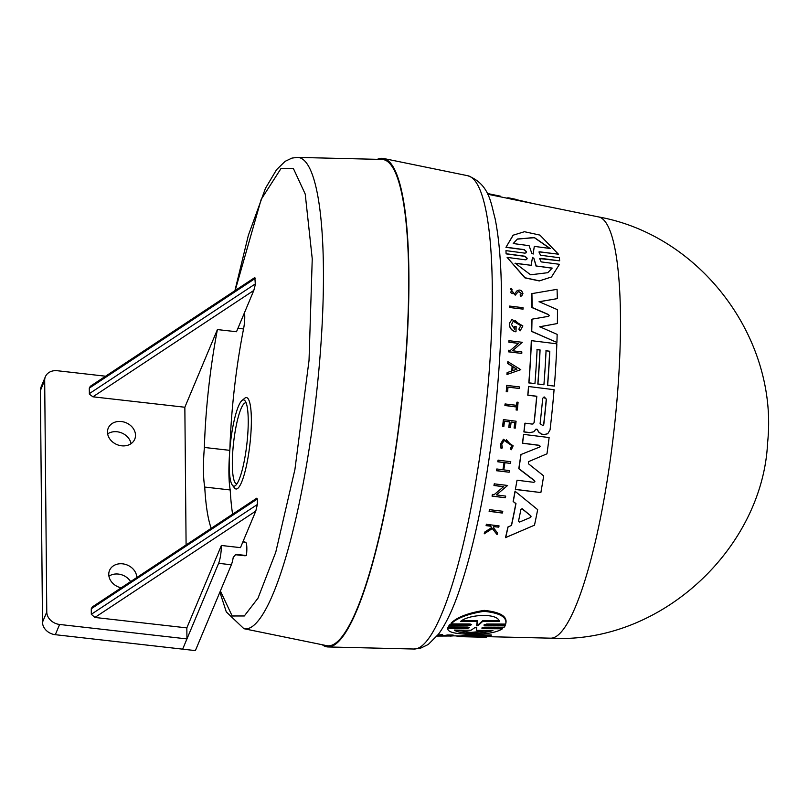 <?xml version="1.0" encoding="UTF-8"?>
<svg xmlns="http://www.w3.org/2000/svg" width="808" height="808" viewBox="0 0 808 808"><rect width="100%" height="100%" fill="white"/><g stroke="black" fill="none" stroke-linecap="round" stroke-linejoin="round"><path stroke-width="1.21" d="M598.566 216.928C701.485 235.471 778.609 339.421 767.6 442.723C762.772 548.117 660.631 644.673 550.773 638.179L550.773 638.179A212.009 40.087 96.5 0 0 617.171 397.9A212.009 40.087 96.5 0 0 598.577 216.928A212.009 40.087 96.5 0 1 598.577 216.928L510.06 198.859A220.109 41.622 -83.5 0 0 509.212 198.627L487.749 194.243A222.089 41.996 -83.5 0 0 487.608 194.213M526.543 259.6L527.018 258.398L524.917 256.368L506.101 253.863L505.97 250.632L506.101 253.863M525.907 252.944L526.351 251.763L524.23 249.763L505.949 247.329L513.08 235.219L524.463 231.714L539.895 235.098L558.419 254.187L539.249 251.894M558.419 254.187L539.966 251.864M540.148 251.743L538.956 251.985L540.532 255.227L559.348 257.732L559.671 260.843L539.643 258.59L541.188 261.893L559.479 264.317L551.5 276.982L539.451 280.841L525.038 277.76L507.111 257.388L525.412 259.802L526.624 259.55L527.19 258.277L525.089 256.247L506.273 253.752M551.5 276.982L539.29 280.942L524.867 277.861L507.111 257.388M523.049 309.131L509.686 307.515A222.149 42.006 -83.5 0 0 509.696 306.081L523.049 307.696A221.594 41.905 96.5 0 1 523.049 309.131L509.686 307.515M520.726 294.627L521.362 293.354L518.292 291.597L515.241 295.183L510.262 288.981L511.626 288.385L511.959 289.84M516.726 291.062L514.868 293.526L516.867 290.961C519.756 289.224 521.776 290.092 522.928 293.556L521.786 295.829L520.807 296.253L520.079 294.95L520.807 296.253M521.786 295.829L520.655 296.354M521.21 293.456L518.716 291.456M511.787 370.953A221.735 41.925 -83.5 0 0 512.1 366.297L507.727 363.529A222.149 42.006 -83.5 0 0 507.848 361.651L520.776 369.67L506.969 374.508A222.149 42.006 -83.5 0 0 507.111 372.619L511.908 370.912A222.392 42.056 -83.5 0 0 512.232 366.206L507.858 363.438A222.806 42.127 -83.5 0 0 507.979 361.56M510.201 350.561L518.443 343.42L508.868 342.188A222.149 42.006 -83.5 0 0 508.929 340.693L522.291 342.299L512.545 350.753L521.847 351.945A221.594 41.905 96.5 0 1 521.766 353.429L508.545 351.733A222.806 42.127 -83.5 0 0 508.616 350.248L510.343 350.47L518.585 343.319L508.868 342.188M521.766 353.429L508.404 351.823A222.149 42.006 -83.5 0 0 508.484 350.339L508.616 350.248M509.495 323.099L509.626 323.008A222.806 42.127 96.5 0 1 509.575 325.493C510.343 328.906 512.484 330.987 515.999 331.714L515.857 331.815C512.353 331.078 510.201 329.007 509.434 325.584A222.149 42.006 -83.5 0 0 509.495 323.099L511.979 319.493L522.867 325.957L520.079 330.896L518.847 329.149L520.685 325.796L515.342 320.584M514.605 329.27A221.665 41.915 -83.5 0 0 514.676 326.442L514.817 326.351A222.321 42.036 96.5 0 1 514.736 329.331L511.525 324.503L513.262 321.21L520.827 325.695L518.847 329.149M537.805 384.073L537.936 383.982A219.948 41.592 -83.5 0 0 540.087 349.914L537.098 349.531A220.22 41.642 96.5 0 1 534.947 383.598L528.816 382.921A220.109 41.622 -83.5 0 0 531.3 340.643L556.853 343.824A218.443 41.309 96.5 0 1 554.369 386.093L547.521 385.315A218.402 41.299 -83.5 0 0 549.662 351.258L546.057 350.682A219.402 41.491 96.5 0 1 543.915 384.749L537.805 384.073A219.291 41.471 -83.5 0 0 539.946 350.005L536.956 349.622M549.662 351.258L545.925 350.773M549.137 315.625L548.481 314.676L531.927 307.565A220.109 41.622 -83.5 0 0 531.775 293.647L557.065 289.325A218.443 41.309 96.5 0 1 557.328 298.627L539.128 301.707L557.459 309.686A218.443 41.309 96.5 0 1 557.379 323.533L539.734 326.735L557.156 334.381A218.443 41.309 96.5 0 1 556.904 342.451L531.745 331.341A220.766 41.743 -83.5 0 0 531.997 319.17L548.612 316.312L549.278 315.534L548.612 316.312M557.328 298.627L538.986 301.808M557.379 323.533L539.603 326.836M556.904 342.451L531.603 331.431A220.109 41.622 -83.5 0 0 531.856 319.271L531.997 319.17M533.755 482.437L534.755 481.619L534.431 480.74L534.896 481.517L533.896 482.336L534.896 481.517M539.461 447.157L540.027 446.41L539.431 445.309L540.158 446.319L539.603 447.066L520.887 454.55A220.109 41.622 -83.5 0 1 518.776 468.721L518.918 468.62A220.766 41.743 -83.5 0 0 521.029 454.45M548.481 314.676L549.278 315.534M520.079 330.896L519.069 328.997M502.404 447.854L501.122 448.692L502.404 447.854L501.758 444.349L504.111 440.451L511.858 445.652L510.404 448.753L511.716 445.743L506.353 439.683M501.122 448.692L500.324 444.269L503.414 439.279L513.151 445.814L511.333 449.723L510.404 448.753M501.263 448.591L500.455 444.178L503.414 439.279M510.262 448.854L511.333 449.723M524.23 249.763L526.533 251.642L525.988 252.894L524.796 253.136L505.97 250.632M442.218 635.26C437.936 635.058 438.087 634.856 442.653 634.664L442.521 635.34C437.956 635.532 437.815 635.724 442.087 635.926C437.815 635.724 437.956 635.532 442.521 635.34L442.653 634.664M450.45 635.421C454.783 635.118 453.833 634.967 447.592 634.967L442.41 635.846C439.744 635.714 439.835 635.583 442.683 635.482C439.835 635.583 439.744 635.714 442.41 635.846M482.174 627.654L502.556 628.038L502.414 628.806C496.365 632.694 485.386 634.492 469.478 634.209C454.571 633.957 447.339 631.997 447.773 628.331L466.862 628.503L467.004 627.745L469.115 627.372M467.004 627.745L447.915 627.574L447.773 628.331M483.467 627.887L483.315 628.654L502.414 628.806M484.224 624.665L485.568 624.978L485.416 625.776L483.901 625.089L486.567 624.029L505.697 624.079L505.848 623.261C507.434 616.342 500.192 612.05 484.144 610.373C468.014 612.989 457.015 617.241 451.137 623.12L450.995 623.917C456.863 618.09 467.862 613.888 483.972 611.313C500.011 612.969 507.252 617.221 505.697 624.079M485.568 624.978L505.242 625.069L505.091 625.867L504.081 627.311L484.426 627.19L481.78 628.068L483.315 628.654M377.346 159.328A245.844 46.49 96.5 0 1 383.517 158.479A245.844 46.49 96.5 0 1 405.091 368.327A245.844 46.49 96.5 0 1 328.088 646.955A245.844 46.49 96.5 0 1 322.271 644.744M530.836 515.878L530.523 517.453L519.504 522.079L518.514 521.14A219.948 41.592 -83.5 0 0 520.928 509.343L522.231 508.717L530.836 515.878L522.079 508.828L520.766 509.454M530.351 517.564L530.674 515.989M478.185 625.432L476.609 625.432L477.205 621.423L460.6 621.423C469.064 614.171 497.9 612.828 499.294 621.403L482.679 621.423L478.185 625.432L478.336 624.645L477.336 624.938M492.961 630.513C487.406 632.351 480.033 633.22 470.842 633.119C462.125 632.967 456.631 631.947 454.349 630.078L470.983 630.27L475.215 627.402L476.771 627.412L476.316 630.331L492.961 630.513M455.591 630.099L470.973 632.401L490.749 630.492M243.935 628.715A237.209 44.854 96.5 0 0 252.237 626.553A237.209 44.854 96.5 0 0 318.211 377.094A237.209 44.854 96.5 0 0 297.415 157.398L381.841 159.439A244.703 46.268 96.5 0 1 403.283 386.072A244.703 46.268 96.5 0 1 335.229 643.42A244.703 46.268 96.5 0 1 326.664 645.643L243.935 628.715L226.301 611.929L219.887 592.133M243.127 541.31A151.066 28.563 -83.5 0 0 245.47 542.229A13.049 2.464 96.5 0 1 246.43 555.53A164.6 31.128 96.5 0 1 244.147 555.702L235.259 554.692M246.43 555.53L236.875 554.45A164.6 31.128 96.5 0 1 235.34 554.652M229.896 449.076A43.39 8.201 96.5 0 1 241.956 400.536A43.39 8.201 96.5 0 1 245.097 400.889A43.39 8.201 96.5 0 1 247.561 436.966A43.39 8.201 96.5 0 1 235.502 485.517A43.39 8.201 96.5 0 1 232.361 485.154A43.39 8.201 96.5 0 1 229.896 449.076M241.956 400.536L244.703 398.273A46.005 8.696 96.5 0 1 250.642 436.896A46.005 8.696 96.5 0 1 234.522 487.981L232.361 485.154M186.093 544.925L184.85 407.242L92.91 396.809L253.803 290.446L236.502 331.734L217.403 329.573A151.066 28.563 -83.5 0 0 206.484 410.343A151.066 28.563 -83.5 0 0 204.384 447.46L229.795 450.349M244.46 312.746A13.049 2.464 96.5 0 1 243.551 328.967A151.066 28.563 -83.5 0 0 231.947 413.231A151.066 28.563 -83.5 0 0 229.886 449.137M246.117 402.839A40.784 7.716 -83.5 0 0 232.967 449.006A40.784 7.716 -83.5 0 0 236.926 483.841M253.803 290.446L255.348 284.477L254.833 277.528L90.314 386.295L89.284 388.133L255.328 278.356M92.91 396.809L89.395 394.183L89.284 388.133M121.19 587.83A14.352 11.827 -157.3 0 1 109.535 570.428A14.352 11.827 -157.3 0 1 122.665 563.843A14.352 11.827 -157.3 0 1 136.774 577.528M130.613 581.609A14.352 11.827 22.7 0 0 118.372 574.074A14.352 11.827 22.7 0 0 108.939 576.195M121.604 445.804A14.352 11.827 -157.3 0 1 108.252 428.119A14.352 11.827 -157.3 0 1 121.382 421.534A14.352 11.827 -157.3 0 1 134.734 439.219A14.352 11.827 -157.3 0 1 121.604 445.804M131.037 443.683A14.352 11.827 22.7 0 0 117.089 431.765A14.352 11.827 22.7 0 0 107.656 433.886M547.673 433.765L544.34 434.583L541.441 434.209L538.603 432.028L537.259 429.452L535.542 429.644M533.795 431.775L529.775 432.694L523.877 431.937A220.109 41.622 -83.5 0 0 524.907 423.261L525.038 423.17A220.766 41.743 96.5 0 1 524.008 431.846L529.907 432.603L533.795 431.775L536.068 429.018M536.694 396.344L536.825 396.253A219.948 41.592 -83.5 0 1 534.169 422.433L534.038 422.534A219.301 41.471 -83.5 0 0 536.694 396.344L527.775 395.193A220.109 41.622 -83.5 0 0 528.523 386.517L554.076 389.688A218.443 41.309 96.5 0 1 550.056 429.896L547.804 433.674L544.471 434.492L541.582 434.118L538.734 431.937L537.259 429.452M539.3 445.4L522.443 443.228A220.109 41.622 -83.5 0 0 523.574 434.381L549.127 437.552A218.443 41.309 96.5 0 1 546.976 453.813L528.573 461.631L546.976 453.813M528.503 461.651L528.392 463.721L543.673 475.882A218.443 41.309 96.5 0 1 540.865 492.567L515.363 489.466L517.049 480.215L533.896 482.336M534.431 480.74L518.776 468.721M511.353 525.513A219.837 41.572 -83.5 0 0 515.817 503.667L513.141 501.465A220.109 41.622 -83.5 0 0 515.019 491.203L537.673 509.646A218.443 41.309 96.5 0 1 534.492 525.18L505.677 537.522A220.766 41.743 -83.5 0 0 508.091 526.897L511.514 525.452A220.493 41.693 -83.5 0 0 515.979 503.566L513.141 501.465M534.492 525.18L505.495 537.643A220.109 41.622 -83.5 0 0 507.919 527.008L508.091 526.897M494.072 494.718L503.525 486.739L493.961 485.497A222.089 41.996 -83.5 0 0 494.244 483.851L507.596 485.467L496.425 494.9L505.697 496.112A221.533 41.895 96.5 0 1 505.394 497.758L492.203 496.031A222.745 42.117 -83.5 0 0 492.506 494.385L494.223 494.607L503.525 486.739M505.394 497.758L492.052 496.132A222.089 41.996 -83.5 0 0 492.355 494.496L492.506 494.385M496.425 470.711L496.577 470.609A222.745 42.117 -83.5 0 0 496.829 468.983L496.688 469.084A222.089 41.996 -83.5 0 1 496.425 470.711L509.131 472.236A221.594 41.905 96.5 0 0 509.394 470.609L503.798 469.892A222.109 41.996 96.5 0 0 504.929 462.6L510.383 463.418L504.778 462.691M502.93 469.771A221.523 41.885 -83.5 0 0 504.041 462.6L497.809 461.792A222.089 41.996 -83.5 0 0 498.061 460.176L510.767 461.701A221.594 41.905 -83.5 0 1 510.525 463.317M502.576 426.563L502.717 426.473A222.745 42.117 -83.5 0 0 503.515 419.604L503.374 419.695A222.089 41.996 -83.5 0 1 502.576 426.563L503.828 426.614A222.644 42.097 96.5 0 0 504.465 421.18L509.575 421.837A222.18 42.016 96.5 0 1 508.939 427.27L510.343 427.563L508.798 427.361A221.523 41.885 -83.5 0 0 509.434 421.928L504.323 421.271M510.474 427.462A222.038 41.986 -83.5 0 0 511.121 422.039L514.868 422.523A221.695 41.925 96.5 0 1 514.231 427.947L515.292 428.089L514.09 428.038A221.038 41.794 -83.5 0 0 514.726 422.614L510.979 422.13M491.597 527.634L490.517 526.21L486.083 525.624A222.089 41.996 -83.5 0 0 486.365 524.341L499.051 525.887A221.594 41.905 -83.5 0 1 498.768 527.159L493.941 526.523A222.038 41.986 -83.5 0 1 493.637 527.887L497.465 532.987A221.594 41.905 -83.5 0 1 497.082 534.623L492.466 528.442L484.406 533.704A222.745 42.117 96.5 0 0 484.79 532.028L491.769 527.513L490.517 526.21M498.768 527.159L493.769 526.644M497.082 534.623L492.294 528.553L484.224 533.825A222.089 41.996 -83.5 0 0 484.618 532.149L484.79 532.028M517.312 410.05L516.11 409.999A221.038 41.794 -83.5 0 0 516.423 406.99L504.899 405.515A222.089 41.996 -83.5 0 0 505.061 403.96L516.716 405.343A221.695 41.925 -83.5 0 0 517.029 402.131L518.09 402.263A221.594 41.905 96.5 0 1 517.312 410.05L516.251 409.909A221.695 41.925 -83.5 0 0 516.554 406.899L505.04 405.424A222.745 42.117 -83.5 0 0 505.192 403.869M516.585 405.333A221.038 41.794 -83.5 0 0 516.898 402.222L517.029 402.131M507.606 391.749L506.222 391.678A222.089 41.996 -83.5 0 0 506.767 385.396L519.483 386.921A221.594 41.905 96.5 0 1 519.352 388.486L508.01 387.032A222.634 42.097 -83.5 0 1 507.606 391.749L506.222 391.678M519.352 388.486L507.879 387.123M502.283 513.05L489.113 511.323A222.089 41.996 -83.5 0 0 489.446 509.656L502.788 511.272A221.533 41.895 -83.5 0 1 502.445 512.939L502.283 513.05M459.722 636.643L459.843 635.987A220.109 41.622 -83.5 0 0 463.055 635.351L491.274 634.937L491.143 635.623A218.443 41.309 96.5 0 1 488.84 636.724L468.589 636.664L486.285 637.26A218.443 41.309 96.5 0 1 485.659 637.27L459.722 636.643A220.766 41.743 -83.5 0 0 462.934 636.017L491.143 635.623M449.44 624.796L448.309 626.927L449.44 624.796L471.377 624.362M534.583 480.639L518.918 468.62M515.363 489.466L517.049 480.215M540.865 492.567L515.514 489.365M522.443 443.228L522.574 443.137A220.766 41.743 -83.5 0 0 523.715 434.29M539.431 445.309L522.574 443.137M540.158 446.319L539.603 447.066M531.927 307.565L532.078 307.464A220.766 41.743 -83.5 0 0 531.916 293.546M548.622 314.575L532.078 307.464M535.684 429.553L537.391 429.361M527.775 395.193L527.907 395.102A220.766 41.743 -83.5 0 0 528.654 386.426M536.825 396.253L527.907 395.102M534.169 422.433L533.371 423.796L532.169 424.089L525.038 423.17M543.915 384.749L537.936 383.982M547.521 385.315L547.652 385.224A219.059 41.42 -83.5 0 0 549.793 351.167M554.369 386.093L547.652 385.224M528.816 382.921L528.947 382.83A220.766 41.743 -83.5 0 0 531.442 340.552M534.947 383.598L528.947 382.83M513.292 501.364A220.766 41.743 -83.5 0 0 515.171 491.102M515.999 331.714A222.2 42.016 -83.5 0 0 516.14 326.523L514.817 326.351M509.626 323.008L511.979 319.493M493.961 485.497L494.112 485.396A222.745 42.117 -83.5 0 0 494.395 483.75M503.677 486.638L494.112 485.396M509 342.087A222.806 42.127 -83.5 0 0 509.07 340.602M506.969 374.508L507.101 374.417A222.806 42.127 -83.5 0 0 507.242 372.528M520.776 369.67L507.101 374.417M497.809 461.792L497.96 461.691A222.745 42.117 -83.5 0 0 498.203 460.085M504.041 462.6L497.96 461.691M496.829 468.983L503.051 469.791A222.18 42.016 -83.5 0 0 504.182 462.499M509.131 472.236L496.577 470.609M515.292 428.089A221.594 41.905 -83.5 0 0 516.09 421.221L503.515 419.604M503.828 426.614L502.717 426.473M515.393 295.082L510.414 288.88M511.353 290.052L512.11 289.739C509.868 292.769 510.787 294.031 514.868 293.526L514.454 293.91M486.083 525.624L486.254 525.503A222.745 42.117 -83.5 0 0 486.537 524.23M490.688 526.089L486.254 525.503M506.353 391.587A222.745 42.117 -83.5 0 0 506.899 385.305M509.828 307.424A222.806 42.127 -83.5 0 0 509.838 305.979M489.113 511.323L489.274 511.212A222.745 42.117 -83.5 0 0 489.608 509.545M502.445 512.939L489.274 511.212M559.671 260.843L540.845 258.338M505.949 247.329L513.282 235.088M524.412 249.642L506.131 247.208M507.707 198.324L507.687 197.819A220.766 41.743 -83.5 0 1 509.282 197.98A220.766 41.743 -83.5 0 1 510.04 198.172L510.06 198.859M532.563 203.414L510.04 198.172M487.749 194.243L487.719 193.567L500.415 196.172A221.594 41.905 -83.5 0 0 500.172 196.112A221.594 41.905 -83.5 0 0 500.051 196.091M493.234 195.354L493.203 194.758M500.445 196.839L500.415 196.172M463.055 635.351L462.934 636.017M457.278 635.936L459.772 636.351M456.358 635.906A220.766 41.743 -83.5 0 0 457.217 636.239M486.376 636.734L486.285 637.26M451.702 635.856L450.056 635.987C452.419 635.815 451.854 635.734 448.379 635.734L442.087 635.926M444.653 635.825L447.47 635.633C453.712 635.644 454.662 635.795 450.329 636.088L450.117 635.694M453.359 635.866L450.329 636.088M450.127 636.007L436.35 636.078M466.862 628.503L469.509 627.675L467.963 627.069L448.309 626.927M485.416 625.776L505.091 625.867M449.299 625.584L468.963 625.695L471.63 624.695L470.115 623.988L450.995 623.917M543.824 424.22L542.986 425.634L540.087 423.735A219.402 41.491 -83.5 0 0 542.663 398.617L543.461 397.223L546.4 399.101A219.069 41.42 96.5 0 1 543.824 424.22L543.683 424.311A218.412 41.299 -83.5 0 0 546.259 399.192L544.36 397.001M520.928 509.343L522.079 508.828M531.098 516.716L530.523 517.453M516.908 369.175L512.706 370.63A222.321 42.036 -83.5 0 0 512.979 366.68L516.908 369.175M534.31 246.369L533.179 253.773L531.836 253.449L529.089 245.662L513.231 243.541L517.271 239.168L534.26 237.471L550.167 248.49L534.31 246.369L533.129 254.086M532.29 257.843L533.775 258.035L536.239 265.984L552.197 268.084L547.824 272.69L530.583 274.791L515.171 263.206L531.129 265.307L532.512 257.399M477.195 625.735L476.609 625.432M516.777 369.266L512.838 366.771M549.854 248.45L534.381 237.703L517.564 238.976M531.129 265.307L514.999 263.317M547.794 272.71L552.197 268.084M552.036 268.206L536.239 265.984M533.775 258.035L536.078 266.095M462.156 620.605L477.356 620.595L477.205 621.423M477.195 623.584L477.356 620.595M482.679 621.423L482.841 620.584L478.336 624.645M482.841 620.584L499.445 620.564M476.639 627.21L476.245 628.755M229.462 455.419A56.449 10.676 -83.5 0 0 230.209 489.951A151.066 28.563 -83.5 0 0 232.613 514.161M221.372 545.471L186.84 627.887L94.9 617.453L91.314 614.292L91.264 608.767L257.308 498.99L257.358 504.505L255.793 511.08L240.471 547.642L221.372 545.471A13.049 2.464 96.5 0 1 218.614 563.327L182.659 649.157L195.385 650.602L231.351 564.782A13.049 2.464 -83.5 0 0 233.239 557.358L235.734 554.52L236.875 554.45M230.209 489.951L204.737 487.062A56.449 10.676 96.5 0 1 204.384 447.46M204.737 487.062A151.066 28.563 -83.5 0 0 211.201 528.321M257.308 498.99L256.823 498.162L92.304 606.939L91.264 608.767M184.85 407.242L217.403 329.573M105.575 376.205L57.318 370.731A13.049 10.757 22.7 0 0 45.379 376.72A13.049 10.757 22.7 0 0 44.682 380.316L46.773 611.989A13.049 10.757 22.7 0 0 59.61 624.463L186.941 638.916L186.84 627.887M182.659 649.157L186.941 638.916M45.379 376.72L41.097 386.951A13.049 10.757 22.7 0 0 40.4 390.547L42.491 622.221A13.049 10.757 22.7 0 0 55.318 634.694L182.659 649.147M383.517 158.479L467.691 175.71A238.208 45.046 96.5 0 1 488.598 379.043A238.208 45.046 96.5 0 1 420.816 646.683A238.208 45.046 96.5 0 1 413.989 649.026L328.088 646.955M235.168 290.526L261.186 199.394L281.113 168.337L293.344 168.407L305.222 194.061L312.241 258.823L309.03 360.419L294.92 469.478L275.781 552.167L258.015 598.132L244.309 615.969L232.179 615.989L220.372 590.971M237.926 328.321L243.551 328.967M447.592 634.967L447.47 635.633M468.963 625.695L469.115 624.897M245.47 542.229L242.865 541.926M231.351 564.782L218.614 563.327M94.9 617.453L255.793 511.08M257.358 504.505L91.314 614.292M255.368 283.871L89.324 393.647M44.682 380.316L40.4 390.547M42.491 622.221L46.773 611.989M59.61 624.463L55.318 634.694M467.691 175.71C489.668 183.992 490.9 203.596 495.092 218.574C499.112 238.562 501.233 264.145 501.475 295.344C501.707 333.563 499.314 374.902 494.284 419.342C485.951 490.123 473.953 548.147 458.288 593.436C452.106 611 445.501 624.604 438.461 634.24L428.23 644.501L420.645 648.147L413.989 649.026M234.916 290.698L248.359 235.32L265.448 188.335L276.558 169.69L285.123 161.347L291.93 158.095L297.415 157.398M439.047 634.987L438.916 635.654M550.773 638.179L488.941 636.694M459.833 635.997L453.369 635.835L453.49 635.199M450.106 635.765L448.541 635.724M438.946 635.492L437.532 635.462M515.423 199.243L509.282 197.98M500.172 196.112L499.051 195.889"/></g></svg>
